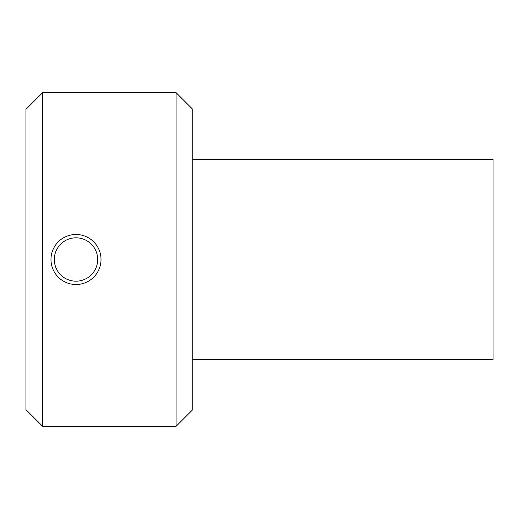 <?xml version="1.0" encoding="UTF-8"?>
<svg xmlns="http://www.w3.org/2000/svg" width="519" height="519" viewBox="0 0 519 519"><rect width="100%" height="100%" fill="white"/><g stroke="black" fill="none" stroke-linecap="round" stroke-linejoin="round"><path stroke-width="0.78" d="M192.77 359.596L493.05 359.596L493.05 159.404L192.77 159.404M75.995 281.188A21.688 21.688 0 0 1 57.213 248.659A21.688 21.688 0 0 1 94.776 248.659A21.688 21.688 0 0 1 75.995 281.188M75.995 284.522A25.022 25.022 0 0 0 101.017 259.5A25.022 25.022 0 0 0 75.995 234.478A25.022 25.022 0 0 0 50.972 259.5A25.022 25.022 0 0 0 75.995 284.522M42.629 259.5L42.629 92.68L176.09 92.68L176.09 426.32L42.629 426.32L42.629 259.5M42.629 92.68L25.95 109.36L25.95 409.64L42.629 426.32M176.09 426.32L192.77 409.64L192.77 109.36L176.09 92.68"/></g></svg>
